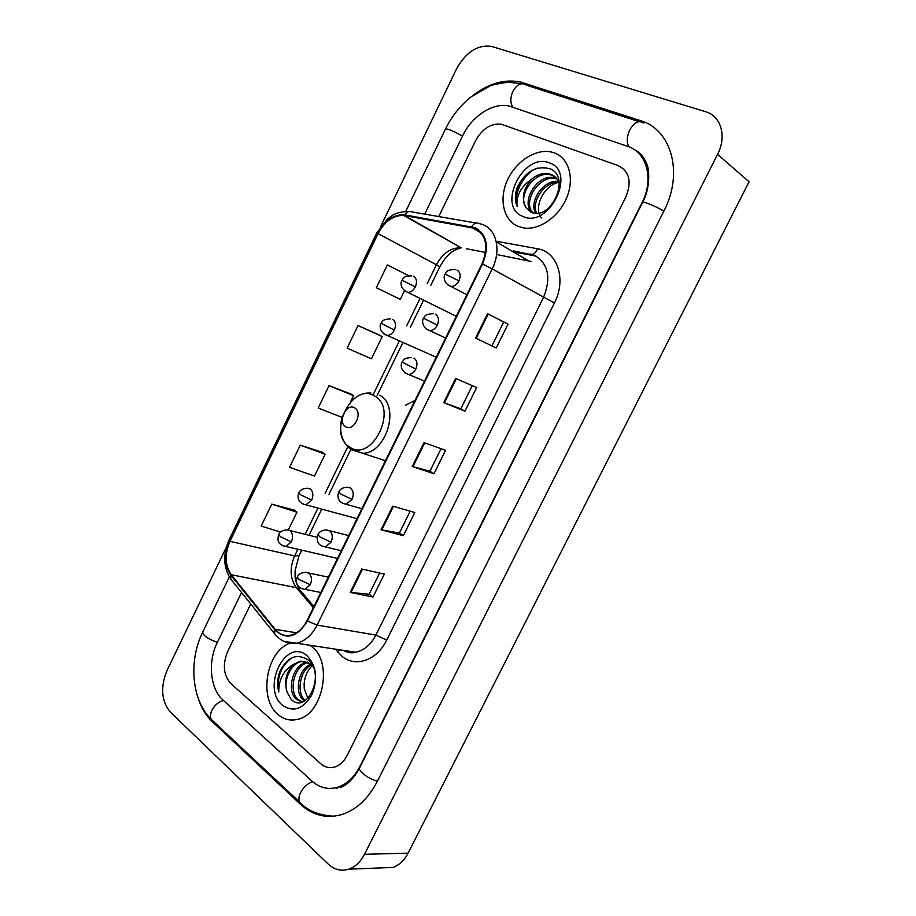 <?xml version="1.0" encoding="UTF-8"?>
<svg xmlns="http://www.w3.org/2000/svg" width="916" height="916" viewBox="0 0 916 916"><rect width="100%" height="100%" fill="white"/><g stroke="black" fill="none" stroke-linecap="round" stroke-linejoin="round"><path stroke-width="1.37" d="M414.982 400.498L405.467 405.261M535.78 255.953L515.445 252.163M532.333 170.181C522.109 178.838 516.601 189.498 515.811 202.173M554.237 152.858L551.1 151.953C535.333 148.541 515.422 161.846 507.189 180.704C498.773 199.516 503.537 220.355 518.078 226.378L523.883 227.97C539.467 230.397 559.149 216.634 566.855 197.375C574.733 178.151 568.79 157.93 554.237 152.858L551.1 151.953C535.333 148.541 515.422 161.846 507.189 180.704C498.773 199.516 503.537 220.355 518.078 226.378L523.883 227.97C539.467 230.397 559.149 216.634 566.855 197.375C574.733 178.151 568.79 157.93 554.237 152.858M311.497 646.41L309.997 645.288L311.497 646.41C333.55 661.867 322.901 715.636 296.727 719.552C322.901 715.636 333.55 661.867 311.497 646.41M289.605 643.307C266.224 651.654 258.358 698.69 278.017 714.491C283.548 719.255 289.788 720.949 296.727 719.552C289.788 720.949 283.548 719.255 278.017 714.491C258.358 698.69 266.224 651.654 289.605 643.307M475.129 228.416C486.407 235.229 488.709 247.011 482.045 263.762L306.997 620.67C302.761 628.88 297.185 633.758 290.292 635.292C284.349 636.265 279.323 634.284 275.212 629.361L231.244 574.721C224.947 565.39 224.523 554.26 229.962 541.356L378.09 233.591C384.663 221.329 393.147 215.26 403.532 215.397L475.129 228.416M475.45 227.763L404.826 214.894C393.834 214.092 384.777 220.252 377.655 233.385L229.584 541.058C224.008 554.283 224.443 565.687 230.889 575.259L274.846 629.91C286.227 640.421 297.093 637.456 307.433 621.014L482.549 263.991C489.384 246.816 487.014 234.736 475.45 227.763M379.613 573.027L369.114 594.255L350.233 592.4L372.984 597.037L384.342 574.103L361.763 568.985L350.233 592.4M369.137 594.209L372.984 597.037M410.185 511.185L399.376 533.055L381.09 529.757L403.349 535.688L414.799 512.525L392.746 506.113L381.09 529.757M399.387 533.02L403.349 535.688M496.22 347.988L475.564 338.061L496.22 347.988L508.014 324.127L487.575 313.684L475.564 338.061M491.938 345.813L503.697 322.02L487.575 313.684M503.697 322.02L508.014 324.127M464.95 411.17L460.782 408.822L443.756 402.605L464.95 411.17L476.641 387.548L455.641 378.468L443.756 402.605M434.001 473.732L429.936 471.225L412.269 466.496L434.001 473.732L445.565 450.34L424.039 442.611L412.269 466.496M320.749 763.738C324.745 767.207 329.199 768.352 334.111 767.184C339.55 765.639 343.912 761.711 347.198 755.379L625.891 196.86C631.971 181.712 629.384 171.281 618.151 165.59L501.43 124.244C490.976 123.11 482.354 128.629 475.53 140.812L438.764 216.565L475.53 140.812C482.354 128.629 490.976 123.11 501.43 124.244L618.151 165.59C629.384 171.281 631.971 181.712 625.891 196.86L347.198 755.379C343.912 761.711 339.55 765.639 334.111 767.184C329.199 768.352 324.745 767.207 320.749 763.738L230.843 683.588L320.749 763.738M250.744 603.976L227.626 651.62C222.405 664.592 223.481 675.241 230.843 683.588C223.481 675.241 222.405 664.592 227.626 651.62L250.744 603.976M294.517 510.223L271.777 504.132L261.152 526.105L280.559 532.047M379.499 335.061L358.053 325.558L347.13 348.16L371.427 358.809L382.212 336.584L379.304 334.947M408.559 275.624L387.353 264.919L376.339 287.727L400.281 299.372L404.46 290.761M322.581 452.367L300.265 445.165L289.548 467.332L314.509 476.034L325.1 454.221L322.398 452.229M350.908 393.983L329.027 385.636L318.207 408.021L341.977 417.353M429.925 471.248L441.065 448.725M460.782 408.845L472.244 385.647M350.485 401.941L353.53 395.666L350.725 393.857M329.027 385.636L353.53 395.666M358.053 325.558L382.212 336.584M300.265 445.165L325.1 454.221M288.357 529.917L296.944 512.227L294.334 510.075M271.777 504.132L296.944 512.227M241.526 592.492L217.264 642.62C207.646 661.753 210.096 688.775 222.886 699.938L312.07 781.188C319.409 787.68 327.642 789.787 336.756 787.52C346.363 784.668 354.08 777.638 359.919 766.417L641.967 202.848C654.196 179.421 646.982 152.251 627.7 146.365L509.571 106.176C493.472 101.928 471.958 115.885 462.557 135.98L424.715 214.138M226.309 547.299L166.952 670.649C160.254 687.332 161.399 701.175 170.399 712.167L328.043 863.925C334.294 869.731 341.221 871.482 348.801 869.17C355.316 866.868 360.549 861.91 364.499 854.307L717.56 154.346C727.018 136.381 721.029 115.92 705.538 111.695L491.697 46.464C477.763 44.46 466.061 51.903 456.58 68.78L380.85 226.16M382.018 867.864L392.769 867.441C399.158 865.219 404.265 860.456 408.101 853.151L749.082 181.78L717.56 154.346M198.051 697.889C201.199 707.702 205.951 715.636 212.306 721.682L300.54 804.374C312.528 815.286 326.085 818.744 341.21 814.736C356.118 810.042 368.129 798.958 377.266 781.474L663.905 211.024C683.771 173.135 671.531 129.454 640.49 120.649L521.353 82.268C505.586 78.684 489.568 82.99 473.286 95.172M641.979 155.995L640.49 155.216M335.37 787.863L337.042 788.275M536.1 256.125L515.719 252.324M541.482 217.985C532.906 208.024 543.818 185.261 558.84 182.284M535.677 213.233C528.589 201.898 543.28 179.33 558.52 181.379M536.65 213.233C530.868 201.932 544.39 181.276 558.932 182.284M532.54 212.73C519.681 203.398 537.062 172.929 554.764 177.75L556.459 178.242M533.146 212.89C521.788 202.596 539.158 174.086 556.195 178.734L557.031 178.952M525.692 207.039L530.845 212.088C550.676 222.073 571.824 176.433 549.737 168.704C535.997 165.327 525.097 171.647 517.071 187.677C514.815 194.639 514.838 200.913 517.128 206.489C515.937 195.795 520.803 186.692 531.727 179.17C523.311 188.593 521.296 197.879 525.692 207.039C517.643 195.119 534.818 170.513 550.482 174.784L554.558 176.399M531.727 179.17C537.177 174.521 542.948 172.723 549.039 173.777L551.111 174.418C554.775 175.861 557.455 178.677 559.161 182.856M549.314 162.853C523.128 151.884 496.22 206.936 522.944 216.474C548.959 228.954 577.343 171.59 549.314 162.853M517.128 206.489C511.563 194.192 522.567 172.792 537.726 168.029M345.607 426.696C353.725 432.375 363.366 412.578 354.721 407.941C346.569 402.456 337.099 421.967 345.607 426.696M307.925 698.427L304.249 688.603L304.112 684.126C304.662 676.569 307.387 670.409 312.264 665.634M304.513 701.038L303.31 700.064C294.07 692.427 298.41 668.92 310.73 664.146M305.349 700.522L305.039 700.248C296.131 692.862 299.75 670.386 311.486 664.833M302.291 702.034L296.349 699.332C285.895 690.71 293.074 663.459 307.455 662.131L307.536 662.119M302.486 701.965L298.089 699.515C287.922 691.122 294.414 664.718 308.349 662.52M287.12 692.256L291.048 699.217C306.768 715.659 326.199 673.592 308.028 659.909C296.647 652.902 287.177 656.932 279.609 672.012C277.399 678.79 277.124 685.443 278.762 691.969C278.647 679.558 283.548 670.352 293.464 664.363C286.021 672.081 283.914 681.378 287.12 692.256C282.804 680.439 291.151 662.634 302.257 661.409L305.005 661.283M293.464 664.363L300.517 661.169L310.192 663.711L312.7 666.15M306.94 655.673C285.758 636.918 260.808 687.973 282.529 705.309C293.418 712.591 303.173 709.144 311.795 694.981C318.138 678.836 316.524 665.737 306.94 655.673M278.762 691.969C276.678 677.474 280.949 666.127 291.586 657.928M497.17 241.4L537.463 248.74C557.5 251.545 566.672 279.586 554.398 303.013L386.678 640.089L375.881 635.086L543.474 297.528C551.375 277.708 548.375 263.636 534.463 255.324L513.223 250.847M386.678 640.089C377.037 660.287 355.557 667.787 342.16 656.44L335.313 649.135M343.397 650.371L355.706 652.238C364.099 650.452 370.82 644.727 375.881 635.086L317.131 625.078C311.875 635.235 304.959 641.292 296.406 643.215L283.983 641.36M471.74 226.653C473.904 223.298 476.297 222.244 478.896 223.504L482.148 224.351M229.584 541.058L229.126 539.81L376.728 233.053L377.655 233.385M230.889 575.259L230.809 579.118L231.897 580.469M476.114 223.023L412.005 211.94C409.349 210.703 406.956 211.688 404.826 214.894M274.846 629.91L274.651 633.792L275.75 635.154M307.433 621.014L317.131 625.078L492.178 268.892L482.549 263.991M483.419 224.844C496.827 230.053 501.224 251.213 492.178 268.892L554.398 303.013M537.463 248.74C535.539 253.446 533.066 255.198 530.032 253.984M339.298 649.742L338.004 652.364M229.962 541.356L294.654 555.909C289.456 568.16 290.029 578.74 296.383 587.671L313.341 607.743M231.244 574.721L296.383 587.671L300.654 590.797L313.948 606.507M275.212 629.361L296.555 632.796M531.394 261.552L496.621 254.511M471.511 227.34L481.186 233.03M496.277 241.893L527.856 260.453M404.597 215.546L461.217 247.812C451.027 247.48 442.783 253.114 436.474 264.678L427.211 283.708M485.583 252.415L466.347 248.751M378.09 233.591L439.909 266.659L430.726 285.494M419.883 298.753L406.658 325.89M399.216 341.176L373.499 394.006M347.771 446.813L325.18 493.22M317.932 508.105L305.165 534.314M297.883 549.268L294.654 555.909L299.097 555.611M412.967 466.713L424.726 442.852M444.432 402.857L456.317 378.755M476.217 338.37L488.217 314.016M381.812 529.929L393.445 506.319M350.965 592.515L362.484 569.145M377.438 781.13C368.713 779.241 357.274 770.505 359.713 767.654C352.065 781.978 344.45 785.985 340.122 787.634M301.559 803.882L299.727 802.187C298.421 799.771 298.696 796.588 300.574 792.638C303.597 787.084 307.627 783.443 312.642 781.703M213.256 721.258L211.401 719.507C209.993 717.091 210.142 714.022 211.859 710.312C214.653 705.137 218.523 701.851 223.47 700.477M333.985 816.202C318.882 815.4 307.455 810.729 299.727 802.187L211.401 719.507C191.536 700.534 188.352 661.043 202.734 632.04C202.894 635.441 207.783 638.887 217.378 642.379M405.742 211.39L445.531 128.938C447.58 128.572 453.248 130.954 462.511 136.083M526.036 84.936C521.273 82.268 516.887 84.409 512.88 91.36C510.212 97.543 510.201 102.81 512.834 107.183M643.066 122.79C638.509 120.099 634.067 122.504 629.739 129.992C626.762 136.656 626.475 142.255 628.868 146.789M663.825 211.172C656.142 206.329 642.368 200.787 642.54 202.573L630.769 226.092M408.101 853.151L364.499 854.307M302.154 804.397L300.54 804.374M213.852 721.808L212.306 721.682M639.059 121.622L526.276 85.131L523.311 82.841M643.33 123.007L640.49 120.649M349.706 447.111C371.999 463.153 398.769 408.513 374.598 395.998C352.099 381.434 326.668 433.978 349.706 447.111M351.194 449.687L362.747 453.271C386.632 453.454 400.532 405.49 379.636 395.254M447.535 284.762L451.004 286.479C454.29 286.433 456.947 284.555 458.985 280.823C461 275.773 460.324 272.178 456.958 270.002M458.985 280.823L445.119 274.067C446.539 273.082 444.97 269.625 455.218 269.556M426.261 329.062L429.753 330.63C432.867 330.516 435.386 328.672 437.31 325.134C439.314 320.108 438.661 316.467 435.363 314.199M437.31 325.134L423.57 318.23C425.013 317.348 422.952 314.211 433.325 313.684M405.135 373.075L408.628 374.484C411.582 374.289 413.963 372.514 415.772 369.137C417.765 364.144 417.146 360.457 413.906 358.099M415.772 369.137L402.17 362.095L403.67 359.977C403.922 358.74 406.567 357.927 411.593 357.503M352.042 499.38C354.011 494.445 353.473 490.655 350.416 487.999L347.37 487.22C342.916 487.449 340.065 489.018 338.817 491.903L340.878 494.079L352.042 499.38L346.019 504.258C337.271 502.506 337.122 495.751 338.771 491.995M342.687 503.331L361.912 508.712M331.088 542.203C333.046 537.303 332.531 533.467 329.542 530.719L326.279 529.883C321.882 530.272 319.111 531.841 317.989 534.589L319.936 536.959L331.088 542.203L325.386 546.932C316.615 545.169 316.57 540.28 317.932 534.704M322.157 546.165L341.302 550.734M310.272 584.74C312.219 579.862 311.726 575.992 308.795 573.153L305.36 572.26C300.986 572.798 298.307 574.378 297.299 577L299.143 579.565L310.272 584.74L304.891 589.32C295.868 587.866 295.547 581.442 297.231 577.126M301.765 588.69L320.818 592.492M404.609 290.864L407.769 292.364C410.872 292.319 413.402 290.475 415.349 286.868C417.318 281.956 416.711 278.43 413.528 276.3M415.349 286.868L401.975 280.25C401.219 280.731 398.655 288.311 407.769 292.364L456.294 316.283M383.976 334.065L387.159 335.428C390.101 335.302 392.506 333.516 394.349 330.081C396.296 325.18 395.712 321.63 392.598 319.398M394.349 330.081L381.09 323.325C382.51 322.501 380.392 319.444 390.617 318.882M311.703 500.067C313.615 495.258 313.135 491.56 310.249 488.972L307.364 488.205C302.875 488.468 300.059 490.003 298.914 492.808L300.769 494.892L311.703 500.067L305.898 504.83C295.914 502.598 297.963 494.434 298.868 492.9M302.887 504.029L357.022 518.662M291.38 541.871C293.292 537.085 292.834 533.341 290.006 530.662L286.937 529.837C282.483 530.261 279.735 531.807 278.716 534.475L280.456 536.753L291.38 541.871L285.884 546.486C276.815 544.402 277.525 539.65 278.647 534.601M282.964 545.81L337.523 558.439M343.523 650.383C347.393 652.764 351.446 653.383 355.706 652.238L296.406 643.215C287.544 644.04 280.285 640.902 274.651 633.792L230.809 579.118C223.332 567.737 222.748 554.672 229.069 539.948M408.937 211.504C394.372 211.917 392.288 215.775 387.479 218.981L376.739 233.03M403.532 215.397L461.217 247.812C451.611 250.343 446.207 255.587 439.909 266.659M423.421 300.494L410.242 327.539M402.811 342.767L377.163 395.414M350.851 449.401L328.97 494.308M321.745 509.136L309.013 535.265M301.753 550.161L299.005 555.806L295.078 570.84C295.238 576.645 294.093 579.13 299.074 588.839M630.712 226.195L359.713 767.654M202.734 632.04L229.321 576.943M634.422 149.697C639.769 152.228 643.822 156.819 646.57 163.483C649.581 168.887 650.44 188.581 642.54 202.573M521.891 83.722L508.082 82.211C497.835 83.711 491.766 84.982 489.888 86.035L470.687 97.153C460.072 105.798 451.68 116.389 445.531 128.938M392.769 867.441L348.801 869.17M556.195 178.734L554.764 177.75M550.482 174.784L549.039 173.777M385.43 460.759L350.679 449.321C341.233 441.386 338.462 430.291 342.378 416.024M370.843 392.975C364.362 392.701 358.374 394.933 352.866 399.651M466.874 294.712L451.004 286.479C441.981 282.689 444.18 274.548 445.119 274.067M445.623 338.038L429.753 330.63C420.375 326.966 422.62 318.665 423.57 318.241M424.497 381.102L408.628 374.484C398.941 370.969 401.185 362.782 402.147 362.118M348.733 535.574L329.508 530.707M328.34 577.16L308.463 572.924M401.987 280.25C403.292 279.403 401.712 275.979 411.811 275.853M436.199 357.229L387.159 335.428C377.713 331.512 380.323 323.772 381.079 323.348M317.154 537.257L289.857 530.559M302.257 661.409L300.517 661.169"/></g></svg>
